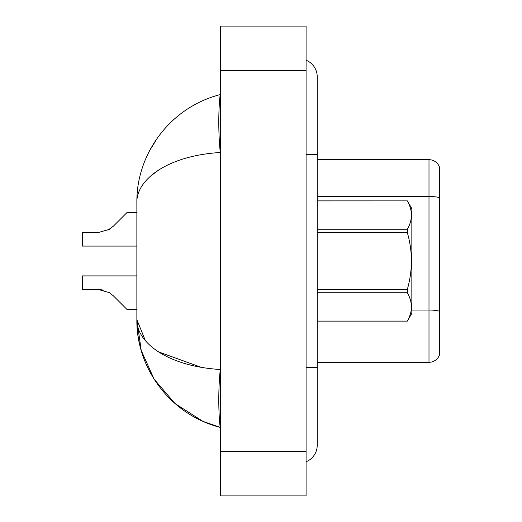 <?xml version="1.0" encoding="UTF-8"?>
<svg xmlns="http://www.w3.org/2000/svg" width="522" height="522" viewBox="0 0 522 522"><rect width="100%" height="100%" fill="white"/><g stroke="black" fill="none" stroke-linecap="round" stroke-linejoin="round"><path stroke-width="0.78" d="M439.681 167.706A11.132 11.132 0 0 0 428.993 159.693A11.132 11.132 0 0 1 439.681 167.706L439.681 354.294A11.132 11.132 0 0 1 428.993 362.307L317.219 362.307M439.681 198.04L439.681 197.884A11.132 1.931 180 0 0 428.993 196.487L428.993 159.693L317.219 159.693M113.333 295.798L126.853 309.318L113.333 295.798L126.853 309.318L113.333 295.798L126.853 309.318L113.333 295.798L126.853 309.318L113.333 295.798L126.853 309.318L113.333 295.798L109.32 292.614L113.333 295.798M136.868 275.916L82.319 275.916L82.319 289.279L97.588 289.279L103.676 290.128L97.588 289.279L82.319 289.279L97.588 289.279L103.676 290.128L97.588 289.279L82.319 289.279L97.588 289.279L109.32 292.614M107.891 230.195L113.333 226.202L126.853 212.682L113.333 226.202L126.853 212.682L113.333 226.202L126.853 212.682L113.333 226.202L126.853 212.682L113.333 226.202L109.32 229.386L113.333 226.202L109.32 229.386L97.588 232.721L82.319 232.721L82.319 246.084L136.868 246.084M306.088 367.318L317.219 367.318L317.219 76.754A17.813 17.813 0 0 0 306.088 60.239A17.813 17.813 0 0 1 317.219 76.754A17.813 17.813 0 0 0 306.088 60.239M306.088 461.761A17.813 17.813 0 0 0 317.219 445.246A17.813 17.813 0 0 1 306.088 461.761A17.813 17.813 0 0 0 317.219 445.246A17.813 17.813 0 0 1 306.088 461.761M136.947 198.203L136.868 202.36C136.262 155.171 169.043 107.617 220.369 94.567C219.925 93.829 217.1 121.078 220.271 152.502C167.562 155.641 136.346 179.679 136.868 202.36L136.868 319.64L141.227 350.477L154.12 379.168L175.027 403.545L202.869 421.326M220.369 495.9L306.088 495.9L306.088 26.1L220.369 26.1L220.369 495.9M220.369 154.682L220.271 152.502M220.271 369.498C217.1 400.759 219.925 428.171 220.369 427.433C169.076 414.37 136.203 366.809 136.868 319.64C136.346 342.321 167.464 366.307 220.271 369.498L220.362 367.462M157.703 137.514L149.422 151.002M202.954 421.365L220.369 427.433M150.545 176.142L158.61 170.087M201.499 367.41L158.655 351.939M145.338 340.579L136.868 319.64C136.875 331.79 138.832 343.685 142.747 355.332M136.868 309.318L126.853 309.318L121.287 303.752M103.676 290.128L97.588 289.279M97.588 232.721L109.32 229.386L97.588 232.721L109.32 229.386L113.333 226.202M121.287 218.248L126.853 212.682L136.868 212.682M317.219 200.885L407.349 200.885L411.845 208.676L411.845 313.324L407.349 321.082C412.739 311.68 412.739 302.231 407.349 292.751L317.219 292.751M407.349 200.885L317.219 200.918M317.219 229.249L407.349 229.249C412.739 219.847 412.739 210.399 407.349 200.918M407.349 229.249L407.349 232.662L317.219 232.662M317.219 289.338L407.349 289.338C412.739 270.396 412.739 251.506 407.349 232.662M407.349 289.338L407.349 292.751M317.219 321.082L407.349 321.082M439.681 311.438A11.132 1.931 180 0 0 428.993 310.042L428.993 196.487L317.219 196.487M428.993 362.307L428.993 310.042L411.845 310.042M306.088 154.682L317.219 154.682L317.219 76.754M220.369 451.367L306.088 451.367M220.369 70.633L306.088 70.633M317.219 367.318L317.219 445.246M317.219 321.115L407.349 321.115"/></g></svg>
